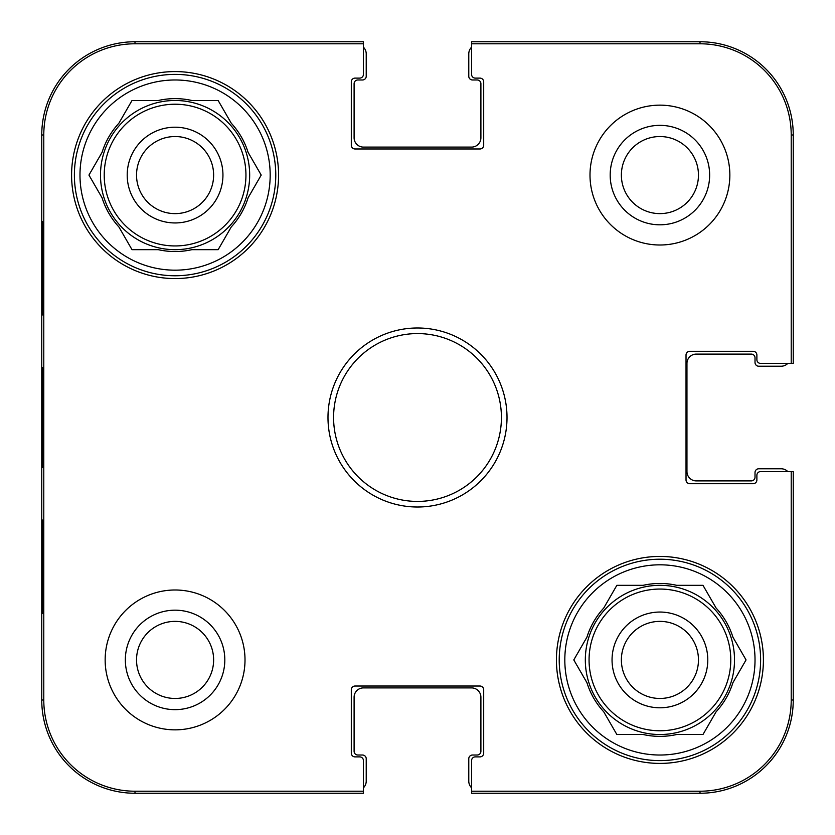 <?xml version="1.0" encoding="UTF-8"?>
<svg xmlns="http://www.w3.org/2000/svg" width="835" height="835" viewBox="0 0 835 835"><rect width="100%" height="100%" fill="white"/><g stroke="black" fill="none" stroke-linecap="round" stroke-linejoin="round"><path stroke-width="1.25" d="M213.624 175.079A38.546 38.546 0 0 1 175.079 213.624A38.546 38.546 0 0 1 136.533 175.079A38.546 38.546 0 0 1 175.079 136.533A38.546 38.546 0 0 1 213.624 175.079M222.945 175.079A47.866 47.866 0 0 0 151.145 133.621A47.866 47.866 0 0 0 151.145 216.536A47.866 47.866 0 0 0 222.945 175.079M74.388 175.079A100.701 100.701 0 0 1 225.429 87.873A100.701 100.701 0 0 1 225.429 262.284A100.701 100.701 0 0 1 74.388 175.079M88.948 175.079L102.089 152.325A76.455 76.455 0 0 1 118.873 123.246L132.013 100.492L158.295 100.492A76.455 76.455 0 0 1 191.862 100.492L218.144 100.492L231.285 123.246A76.455 76.455 0 0 1 248.068 152.325L261.209 175.079L248.068 197.843A76.455 76.455 0 0 1 231.285 226.911L218.144 249.675L191.862 249.675A76.455 76.455 0 0 1 158.295 249.675L132.013 249.675L118.873 226.911A76.455 76.455 0 0 1 102.089 197.843L88.948 175.079M79.983 175.079A95.106 95.106 0 0 1 222.632 92.716A95.106 95.106 0 0 1 222.632 257.441A95.106 95.106 0 0 1 79.983 175.079M100.492 175.079A74.586 74.586 0 0 1 212.372 110.481A74.586 74.586 0 0 1 212.372 239.676A74.586 74.586 0 0 1 100.492 175.079M471.577 787.791A9.321 9.321 0 0 1 468.779 781.132L468.779 758.754A3.726 3.726 0 0 1 472.506 755.017L477.171 755.017A3.726 3.726 0 0 0 480.897 751.291L480.897 697.215A9.321 9.321 0 0 0 471.577 687.894L363.423 687.894A9.321 9.321 0 0 0 354.103 697.215L354.103 751.291A3.726 3.726 0 0 0 357.829 755.017L362.494 755.017A3.726 3.726 0 0 1 366.221 758.754L366.221 781.132A9.321 9.321 0 0 1 363.423 787.791M363.423 47.209A9.321 9.321 0 0 1 366.221 53.868L366.221 76.246A3.726 3.726 0 0 1 362.494 79.983L357.829 79.983A3.726 3.726 0 0 0 354.103 83.709L354.103 137.785A9.321 9.321 0 0 0 363.423 147.106L471.577 147.106A9.321 9.321 0 0 0 480.897 137.785L480.897 83.709A3.726 3.726 0 0 0 477.171 79.983L472.506 79.983A3.726 3.726 0 0 1 468.779 76.246L468.779 53.868A9.321 9.321 0 0 1 471.577 47.209M787.791 363.423A9.321 9.321 0 0 1 781.132 366.221L758.754 366.221A3.726 3.726 0 0 1 755.017 362.494L755.017 357.829A3.726 3.726 0 0 0 751.291 354.103L696.286 354.103A9.321 9.321 0 0 0 686.954 363.423L686.954 471.577A9.321 9.321 0 0 0 696.286 480.897L751.291 480.897A3.726 3.726 0 0 0 755.017 477.171L755.017 472.506A3.726 3.726 0 0 1 758.754 468.779L781.132 468.779A9.321 9.321 0 0 1 787.791 471.577M134.988 793.25L363.423 793.25L363.423 791.215L134.988 791.215A91.203 91.203 0 0 1 43.785 700.012L43.785 134.988A91.203 91.203 0 0 1 134.988 43.785L363.423 43.785L363.423 41.75L134.988 41.75A93.238 93.238 0 0 0 41.75 134.988L41.75 700.012A93.238 93.238 0 0 0 134.988 793.25L134.988 791.215M363.423 791.215L363.423 760.612A3.726 3.726 0 0 0 359.697 756.886L355.032 756.886A3.726 3.726 0 0 1 351.305 753.16L351.305 689.752A3.726 3.726 0 0 1 355.032 686.026L479.968 686.026A3.726 3.726 0 0 1 483.695 689.752L483.695 753.16A3.726 3.726 0 0 1 479.968 756.886L475.303 756.886A3.726 3.726 0 0 0 471.577 760.612L471.577 793.25L700.012 793.25A93.238 93.238 0 0 0 793.25 700.012L793.25 471.577L760.612 471.577A3.726 3.726 0 0 0 756.886 475.303L756.886 479.968A3.726 3.726 0 0 1 753.16 483.695L689.752 483.695A3.726 3.726 0 0 1 686.026 479.968L686.026 355.032A3.726 3.726 0 0 1 689.752 351.305L753.16 351.305A3.726 3.726 0 0 1 756.886 355.032L756.886 359.697A3.726 3.726 0 0 0 760.612 363.423L793.25 363.423L793.25 134.988A93.238 93.238 0 0 0 700.012 41.75L471.577 41.75L471.577 43.785L700.012 43.785A91.203 91.203 0 0 1 791.215 134.988L791.215 363.423M42.522 314.941L42.522 221.703L43.013 314.941M42.522 613.297L42.522 520.059L43.013 613.297M42.136 417.5L42.575 467.349C43.128 469.374 43.128 365.406 42.575 367.713L42.136 417.5M125.344 659.921A49.735 49.735 0 0 0 199.951 702.986A49.735 49.735 0 0 0 199.951 616.846A49.735 49.735 0 0 0 125.344 659.921M136.533 659.921A38.546 38.546 0 0 1 194.357 626.542A38.546 38.546 0 0 1 194.357 693.3A38.546 38.546 0 0 1 136.533 659.921M610.187 175.079A49.735 49.735 0 0 0 684.784 218.154A49.735 49.735 0 0 0 684.784 132.013A49.735 49.735 0 0 0 610.187 175.079M621.376 175.079A38.546 38.546 0 0 1 679.189 141.699A38.546 38.546 0 0 1 679.189 208.458A38.546 38.546 0 0 1 621.376 175.079M245.01 659.921A69.931 69.931 0 0 1 140.113 720.48A69.931 69.931 0 0 1 140.113 599.363A69.931 69.931 0 0 1 245.01 659.921M729.853 175.079A69.931 69.931 0 0 1 624.956 235.637A69.931 69.931 0 0 1 624.956 114.52A69.931 69.931 0 0 1 729.853 175.079M763.409 659.921A103.498 103.498 0 0 1 608.172 749.548A103.498 103.498 0 0 1 608.172 570.295A103.498 103.498 0 0 1 763.409 659.921M278.577 175.079A103.498 103.498 0 0 1 123.329 264.705A103.498 103.498 0 0 1 123.329 85.452A103.498 103.498 0 0 1 278.577 175.079M333.582 417.5A83.918 83.918 0 0 1 459.459 344.824A83.918 83.918 0 0 1 459.459 490.176A83.918 83.918 0 0 1 333.582 417.5M327.988 417.5A89.512 89.512 0 0 0 462.256 495.019A89.512 89.512 0 0 0 462.256 339.981A89.512 89.512 0 0 0 327.988 417.5M471.577 43.785L471.577 74.388A3.726 3.726 0 0 0 475.303 78.114L479.968 78.114A3.726 3.726 0 0 1 483.695 81.84L483.695 145.248A3.726 3.726 0 0 1 479.968 148.974L355.032 148.974A3.726 3.726 0 0 1 351.305 145.248L351.305 81.84A3.726 3.726 0 0 1 355.032 78.114L359.697 78.114A3.726 3.726 0 0 0 363.423 74.388L363.423 43.785M791.215 471.577L791.215 700.012A91.203 91.203 0 0 1 700.012 791.215L471.577 791.215M559.22 659.921A100.701 100.701 0 0 1 710.272 572.716A100.701 100.701 0 0 1 710.272 747.127A100.701 100.701 0 0 1 559.22 659.921M564.815 659.921A95.106 95.106 0 0 1 707.475 577.559A95.106 95.106 0 0 1 707.475 742.284A95.106 95.106 0 0 1 564.815 659.921M586.932 637.157A76.455 76.455 0 0 1 603.715 608.089L616.856 585.325L643.138 585.325A76.455 76.455 0 0 1 676.705 585.325L702.986 585.325L716.127 608.089A76.455 76.455 0 0 1 732.911 637.157L746.052 659.921L732.911 682.675A76.455 76.455 0 0 1 716.127 711.754L702.986 734.508L676.705 734.508A76.455 76.455 0 0 1 643.138 734.508L616.856 734.508L603.715 711.754A76.455 76.455 0 0 1 586.932 682.675L573.791 659.921L586.932 637.157M585.325 659.921A74.586 74.586 0 0 1 697.215 595.324A74.586 74.586 0 0 1 697.215 724.519A74.586 74.586 0 0 1 585.325 659.921M707.788 659.921A47.866 47.866 0 0 0 635.988 618.464A47.866 47.866 0 0 0 635.988 701.379A47.866 47.866 0 0 0 707.788 659.921M621.376 659.921A38.546 38.546 0 0 1 659.921 621.376A38.546 38.546 0 0 1 698.467 659.921A38.546 38.546 0 0 1 659.921 698.467A38.546 38.546 0 0 1 621.376 659.921M104.218 175.079A70.86 70.86 0 0 1 210.514 113.717A70.86 70.86 0 0 1 210.514 236.451A70.86 70.86 0 0 1 104.218 175.079M41.75 134.988L43.785 134.988M41.75 700.012L43.785 700.012M793.25 134.988L791.215 134.988M134.988 41.75L134.988 43.785M700.012 793.25L700.012 791.215M793.25 700.012L791.215 700.012M700.012 41.75L700.012 43.785M589.061 659.921A70.86 70.86 0 0 1 695.346 598.549A70.86 70.86 0 0 1 695.346 721.283A70.86 70.86 0 0 1 589.061 659.921"/></g></svg>
